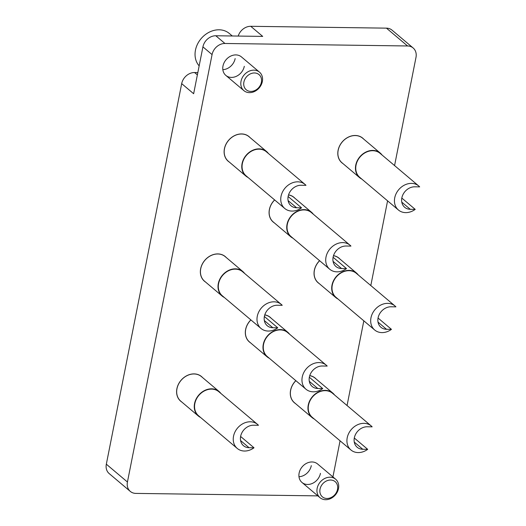 <?xml version="1.0" encoding="UTF-8"?>
<svg xmlns="http://www.w3.org/2000/svg" width="526" height="526" viewBox="0 0 526 526"><rect width="100%" height="100%" fill="white"/><g stroke="black" fill="none" stroke-linecap="round" stroke-linejoin="round"><path stroke-width="0.79" d="M342.965 163.599A16.135 13.249 -49.8 0 1 341.907 162.804A16.135 13.249 -49.8 0 1 338.106 150.285A16.135 13.249 -49.8 0 1 348.265 137.148A16.135 13.249 -49.8 0 1 362.723 138.154A16.135 13.249 -49.8 0 1 363.683 139.074M229.283 162.047A16.135 13.249 -49.8 0 1 228.218 161.258A16.135 13.249 -49.8 0 1 224.418 148.74A16.135 13.249 -49.8 0 1 234.576 135.603A16.135 13.249 -49.8 0 1 249.035 136.609A16.135 13.249 -49.8 0 1 249.995 137.523M274.25 222.814A16.135 13.249 -49.8 0 1 273.185 222.025A16.135 13.249 -49.8 0 1 269.384 209.506A16.135 13.249 -49.8 0 1 274.611 199.913M288.537 194.876A16.135 13.249 -49.8 0 1 294.001 197.368A16.135 13.249 -49.8 0 1 294.961 198.289M250.488 342.794A16.135 13.249 -49.8 0 1 249.429 341.999A16.135 13.249 -49.8 0 1 245.622 329.48A16.135 13.249 -49.8 0 1 250.856 319.887M264.782 314.857A16.135 13.249 -49.8 0 1 270.246 317.349A16.135 13.249 -49.8 0 1 271.206 318.263M319.21 283.58A16.135 13.249 -49.8 0 1 318.151 282.784A16.135 13.249 -49.8 0 1 314.344 270.265A16.135 13.249 -49.8 0 1 319.578 260.672M333.504 255.643A16.135 13.249 -49.8 0 1 338.968 258.135A16.135 13.249 -49.8 0 1 339.928 259.048M205.528 282.028A16.135 13.249 -49.8 0 1 204.463 281.239A16.135 13.249 -49.8 0 1 200.662 268.72A16.135 13.249 -49.8 0 1 210.821 255.577A16.135 13.249 -49.8 0 1 225.279 256.589A16.135 13.249 -49.8 0 1 226.239 257.503M295.454 403.554A16.135 13.249 -49.8 0 1 294.396 402.765A16.135 13.249 -49.8 0 1 290.589 390.246A16.135 13.249 -49.8 0 1 295.822 380.653M309.748 375.617A16.135 13.249 -49.8 0 1 315.212 378.115A16.135 13.249 -49.8 0 1 316.165 379.029M181.766 402.009A16.135 13.249 -49.8 0 1 180.707 401.213A16.135 13.249 -49.8 0 1 176.9 388.694A16.135 13.249 -49.8 0 1 187.065 375.557A16.135 13.249 -49.8 0 1 201.524 376.563A16.135 13.249 -49.8 0 1 202.484 377.484M259.496 72.147A12.098 9.935 -49.8 0 1 261.225 84.824A12.098 9.935 -49.8 0 1 249.462 92.642A12.098 9.935 -49.8 0 1 243.88 90.636A12.098 9.935 -49.8 0 1 242.144 77.966A12.098 9.935 -49.8 0 1 253.913 70.149A12.098 9.935 -49.8 0 1 259.496 72.147L241.447 56.913A12.098 9.935 130.2 0 0 230.605 56.157A12.098 9.935 130.2 0 0 222.985 66.013A12.098 9.935 130.2 0 0 225.838 75.402A12.098 9.935 130.2 0 0 236.68 76.158A12.098 9.935 130.2 0 0 244.301 66.302M335.634 479.206A12.098 9.935 -49.8 0 1 337.37 491.882A12.098 9.935 -49.8 0 1 325.601 499.7A12.098 9.935 -49.8 0 1 320.018 497.695A12.098 9.935 -49.8 0 1 318.283 485.025A12.098 9.935 -49.8 0 1 330.052 477.207A12.098 9.935 -49.8 0 1 335.634 479.206L317.592 463.971A12.098 9.935 130.2 0 0 306.75 463.215A12.098 9.935 130.2 0 0 299.13 473.071A12.098 9.935 130.2 0 0 301.977 482.46A12.098 9.935 130.2 0 0 312.819 483.216A12.098 9.935 130.2 0 0 320.446 473.361M394.566 165.578L415.994 57.36A12.098 9.935 130.2 0 0 413.14 47.971A12.098 9.935 130.2 0 0 407.565 45.972L386.459 28.148L250.744 26.3L262.704 36.399L215.811 35.761L224.95 43.48A12.098 9.935 130.2 0 0 212.07 54.586L202.924 46.86A12.098 9.935 -49.8 0 1 215.811 35.761M407.565 45.972L224.95 43.48M332.919 476.918L340.066 440.808M347.055 405.533L363.828 320.834M370.81 285.552L387.583 200.853M202.924 46.86L193.64 93.727L181.687 83.634L106.331 464.188L127.437 482.007L212.07 54.586M127.437 482.007A12.098 9.935 130.2 0 0 130.284 491.396A12.098 9.935 130.2 0 0 135.866 493.401L317.875 495.88M181.687 83.634A12.098 9.935 -49.8 0 1 194.567 72.529L197.375 74.896M197.835 72.575L194.567 72.529M238.199 36.064A12.098 9.935 -49.8 0 1 250.744 26.3M386.459 28.148A12.098 9.935 -49.8 0 1 392.041 30.153L413.14 47.971M130.284 491.396L109.184 473.578A12.098 9.935 -49.8 0 1 106.331 464.188M311.3 465.635A12.098 9.935 -49.8 0 1 298.978 476.734M235.155 58.577A12.098 9.935 -49.8 0 1 222.84 69.675M326.948 498.477A9.922 8.146 130.2 0 0 337.514 489.371A9.922 8.146 130.2 0 0 330.604 480.028A9.922 8.146 130.2 0 0 320.038 489.134A9.922 8.146 130.2 0 0 326.948 498.477M401.838 197.914A12.098 9.935 130.2 0 0 404.691 207.303A12.098 9.935 130.2 0 0 410.267 209.302L415.211 209.374A15.727 12.913 -49.8 0 1 398.438 210.019A15.727 12.913 -49.8 0 1 394.73 197.815A15.727 12.913 -49.8 0 1 404.639 185.007A15.727 12.913 -49.8 0 1 418.735 185.987A15.727 12.913 -49.8 0 1 419.669 186.875L414.725 186.809A12.098 9.935 130.2 0 0 401.838 197.914M361.763 179.044A16.05 13.183 -49.8 0 1 359.541 177.597L341.959 162.744A16.05 13.183 -49.8 0 1 338.172 150.291A16.05 13.183 -49.8 0 1 348.284 137.214A16.05 13.183 -49.8 0 1 362.67 138.22L380.259 153.066A16.05 13.183 -49.8 0 1 382.054 155.012M359.541 177.597A16.05 13.183 -49.8 0 1 355.76 165.138A16.05 13.183 -49.8 0 1 365.872 152.067A16.05 13.183 -49.8 0 1 380.259 153.066M398.438 210.019L359.751 177.347A15.727 12.913 -49.8 0 1 356.043 165.144A15.727 12.913 -49.8 0 1 365.951 152.33A15.727 12.913 -49.8 0 1 380.048 153.316L418.735 185.987M401.811 198.052L415.211 209.374M232.295 35.985L229.316 33.467A22.184 18.213 130.2 0 0 219.086 29.791A22.184 18.213 130.2 0 0 198.105 42.987A22.184 18.213 130.2 0 0 199.157 65.868M250.81 91.419A9.922 8.146 130.2 0 0 261.376 82.312A9.922 8.146 130.2 0 0 254.459 72.969A9.922 8.146 130.2 0 0 243.893 82.076A9.922 8.146 130.2 0 0 250.81 91.419M240.638 436.324A12.098 9.935 130.2 0 0 243.492 445.713A12.098 9.935 130.2 0 0 249.068 447.711L254.012 447.784A15.727 12.913 -49.8 0 1 237.239 448.428A15.727 12.913 -49.8 0 1 233.531 436.225A15.727 12.913 -49.8 0 1 243.439 423.41A15.727 12.913 -49.8 0 1 257.536 424.397A15.727 12.913 -49.8 0 1 258.47 425.284L253.525 425.218A12.098 9.935 130.2 0 0 240.638 436.324M200.557 417.453A16.05 13.183 -49.8 0 1 198.341 416.007L180.76 401.154A16.05 13.183 -49.8 0 1 176.973 388.701A16.05 13.183 -49.8 0 1 187.085 375.623A16.05 13.183 -49.8 0 1 201.471 376.629L219.053 391.475A16.05 13.183 -49.8 0 1 220.854 393.422M198.341 416.007A16.05 13.183 -49.8 0 1 194.561 403.547A16.05 13.183 -49.8 0 1 204.673 390.476A16.05 13.183 -49.8 0 1 219.053 391.475M237.239 448.428L198.552 415.757A15.727 12.913 -49.8 0 1 194.844 403.554A15.727 12.913 -49.8 0 1 204.752 390.739A15.727 12.913 -49.8 0 1 218.849 391.725L257.536 424.397M240.612 436.462L254.012 447.784M354.327 437.869A12.098 9.935 130.2 0 0 357.174 447.258A12.098 9.935 130.2 0 0 362.756 449.263L367.7 449.329A15.727 12.913 -49.8 0 1 350.927 449.98A15.727 12.913 -49.8 0 1 347.219 437.77A15.727 12.913 -49.8 0 1 357.128 424.962A15.727 12.913 -49.8 0 1 371.224 425.942A15.727 12.913 -49.8 0 1 372.152 426.836L367.207 426.764A12.098 9.935 130.2 0 0 354.327 437.869M314.246 419.005A16.05 13.183 -49.8 0 1 312.03 417.552L294.442 402.706A16.05 13.183 -49.8 0 1 290.661 390.246A16.05 13.183 -49.8 0 1 295.875 380.692M312.03 417.552A16.05 13.183 -49.8 0 1 308.249 405.099A16.05 13.183 -49.8 0 1 318.355 392.021A16.05 13.183 -49.8 0 1 332.741 393.027A16.05 13.183 -49.8 0 1 334.543 394.967M350.927 449.98L312.24 417.309A15.727 12.913 -49.8 0 1 308.532 405.099A15.727 12.913 -49.8 0 1 318.44 392.291A15.727 12.913 -49.8 0 1 332.537 393.27L371.224 425.942M354.294 438.013L367.7 449.329M309.722 375.695A16.05 13.183 -49.8 0 1 315.159 378.174L332.741 393.027M264.394 316.343A12.098 9.935 130.2 0 0 267.247 325.732A12.098 9.935 130.2 0 0 272.823 327.737L277.767 327.803A15.727 12.913 -49.8 0 1 260.995 328.448A15.727 12.913 -49.8 0 1 257.286 316.244A15.727 12.913 -49.8 0 1 267.195 303.436A15.727 12.913 -49.8 0 1 281.292 304.416A15.727 12.913 -49.8 0 1 282.225 305.304L277.281 305.238A12.098 9.935 130.2 0 0 264.394 316.343M224.319 297.473A16.05 13.183 -49.8 0 1 222.097 296.026L204.515 281.173A16.05 13.183 -49.8 0 1 200.728 268.72A16.05 13.183 -49.8 0 1 210.841 255.643A16.05 13.183 -49.8 0 1 225.227 256.649L242.815 271.501A16.05 13.183 -49.8 0 1 244.616 273.441M222.097 296.026A16.05 13.183 -49.8 0 1 218.316 283.567A16.05 13.183 -49.8 0 1 228.429 270.495A16.05 13.183 -49.8 0 1 242.815 271.501M260.995 328.448L222.307 295.776A15.727 12.913 -49.8 0 1 218.599 283.573A15.727 12.913 -49.8 0 1 228.508 270.765A15.727 12.913 -49.8 0 1 242.604 271.745L281.292 304.416M264.368 316.481L277.767 327.803M378.082 317.888A12.098 9.935 130.2 0 0 380.929 327.277A12.098 9.935 130.2 0 0 386.511 329.283L391.456 329.348A15.727 12.913 -49.8 0 1 374.683 329.999A15.727 12.913 -49.8 0 1 370.975 317.796A15.727 12.913 -49.8 0 1 380.883 304.981A15.727 12.913 -49.8 0 1 394.98 305.968A15.727 12.913 -49.8 0 1 395.914 306.855L390.963 306.789A12.098 9.935 130.2 0 0 378.082 317.888M338.001 299.024A16.05 13.183 -49.8 0 1 335.785 297.571L318.204 282.725A16.05 13.183 -49.8 0 1 314.416 270.265A16.05 13.183 -49.8 0 1 319.63 260.718M335.785 297.571A16.05 13.183 -49.8 0 1 332.005 285.118A16.05 13.183 -49.8 0 1 342.11 272.047A16.05 13.183 -49.8 0 1 356.497 273.047A16.05 13.183 -49.8 0 1 358.298 274.993M374.683 329.999L335.996 297.328A15.727 12.913 -49.8 0 1 332.287 285.125A15.727 12.913 -49.8 0 1 342.196 272.31A15.727 12.913 -49.8 0 1 356.293 273.296L394.98 305.968M378.056 318.033L391.456 329.348M333.477 255.715A16.05 13.183 -49.8 0 1 338.915 258.2L356.497 273.047M309.36 377.103A12.098 9.935 130.2 0 0 312.207 386.492A12.098 9.935 130.2 0 0 317.789 388.497L322.734 388.569A15.727 12.913 -49.8 0 1 305.961 389.214A15.727 12.913 -49.8 0 1 302.253 377.01A15.727 12.913 -49.8 0 1 312.161 364.196A15.727 12.913 -49.8 0 1 326.258 365.182A15.727 12.913 -49.8 0 1 327.192 366.07L322.241 366.004A12.098 9.935 130.2 0 0 309.36 377.103M269.279 358.239A16.05 13.183 -49.8 0 1 267.063 356.792L249.482 341.939A16.05 13.183 -49.8 0 1 245.695 329.48A16.05 13.183 -49.8 0 1 250.909 319.933M267.063 356.792A16.05 13.183 -49.8 0 1 263.283 344.333A16.05 13.183 -49.8 0 1 273.389 331.262A16.05 13.183 -49.8 0 1 287.775 332.261A16.05 13.183 -49.8 0 1 289.576 334.207M305.961 389.214L267.274 356.543A15.727 12.913 -49.8 0 1 263.565 344.339A15.727 12.913 -49.8 0 1 273.474 331.525A15.727 12.913 -49.8 0 1 287.571 332.511L326.258 365.182M309.334 377.247L322.734 388.569M264.756 314.929A16.05 13.183 -49.8 0 1 270.193 317.415L287.775 332.261M333.116 257.129A12.098 9.935 130.2 0 0 335.969 266.518A12.098 9.935 130.2 0 0 341.545 268.523L346.489 268.589A15.727 12.913 -49.8 0 1 329.717 269.233A15.727 12.913 -49.8 0 1 326.008 257.03A15.727 12.913 -49.8 0 1 335.917 244.222A15.727 12.913 -49.8 0 1 350.014 245.201A15.727 12.913 -49.8 0 1 350.947 246.089L346.003 246.023A12.098 9.935 130.2 0 0 333.116 257.129M293.041 238.258A16.05 13.183 -49.8 0 1 290.819 236.812L273.237 221.959A16.05 13.183 -49.8 0 1 269.45 209.506A16.05 13.183 -49.8 0 1 274.664 199.952M290.819 236.812A16.05 13.183 -49.8 0 1 287.038 224.352A16.05 13.183 -49.8 0 1 297.151 211.281A16.05 13.183 -49.8 0 1 311.537 212.287A16.05 13.183 -49.8 0 1 313.332 214.227M329.717 269.233L291.029 236.562A15.727 12.913 -49.8 0 1 287.321 224.359A15.727 12.913 -49.8 0 1 297.229 211.551A15.727 12.913 -49.8 0 1 311.326 212.53L350.014 245.201M333.089 257.267L346.489 268.589M288.511 194.949A16.05 13.183 -49.8 0 1 293.949 197.434L311.537 212.287M288.149 196.362A12.098 9.935 130.2 0 0 291.003 205.751A12.098 9.935 130.2 0 0 296.579 207.757L301.523 207.823A15.727 12.913 -49.8 0 1 284.75 208.474A15.727 12.913 -49.8 0 1 281.042 196.264A15.727 12.913 -49.8 0 1 290.95 183.456A15.727 12.913 -49.8 0 1 305.047 184.435A15.727 12.913 -49.8 0 1 305.981 185.33L301.036 185.257A12.098 9.935 130.2 0 0 288.149 196.362M248.075 177.499A16.05 13.183 -49.8 0 1 245.859 176.046L228.271 161.199A16.05 13.183 -49.8 0 1 224.49 148.74A16.05 13.183 -49.8 0 1 234.596 135.669A16.05 13.183 -49.8 0 1 248.982 136.668L266.57 151.521A16.05 13.183 -49.8 0 1 268.372 153.46M245.859 176.046A16.05 13.183 -49.8 0 1 242.072 163.593A16.05 13.183 -49.8 0 1 252.184 150.515A16.05 13.183 -49.8 0 1 266.57 151.521M284.75 208.474L246.063 175.802A15.727 12.913 -49.8 0 1 242.355 163.593A15.727 12.913 -49.8 0 1 252.263 150.784A15.727 12.913 -49.8 0 1 266.36 151.764L305.047 184.435M288.123 196.507L301.523 207.823M401.779 202.135L410.267 209.302M240.579 440.545L249.068 447.711M354.268 442.096L362.756 449.263M264.335 320.564L272.823 327.737M378.023 322.116L386.511 329.283M309.301 381.33L317.789 388.497M333.057 261.35L341.545 268.523M288.09 200.59L296.579 207.757M320.018 497.695L301.977 482.46M243.88 90.636L225.838 75.402"/></g></svg>
